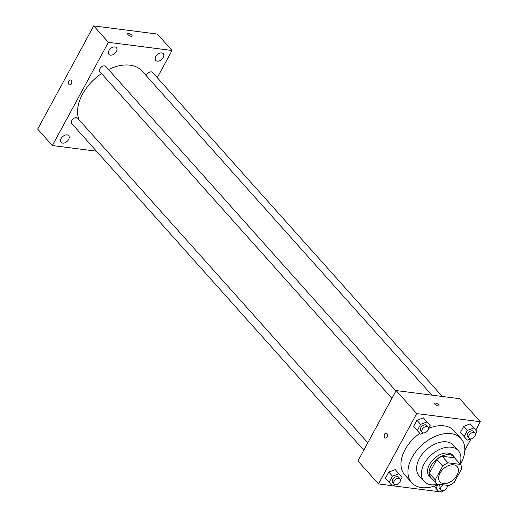 <?xml version="1.0" encoding="UTF-8"?>
<svg xmlns="http://www.w3.org/2000/svg" width="518" height="518" viewBox="0 0 518 518"><rect width="100%" height="100%" fill="white"/><g stroke="black" fill="none" stroke-linecap="round" stroke-linejoin="round"><path stroke-width="0.78" d="M443.408 483.572A11.506 7.401 -41.8 0 1 439.924 481.857A11.506 7.401 -41.8 0 1 443.57 468.673A11.506 7.401 -41.8 0 1 457.077 466.517A11.506 7.401 -41.8 0 1 455.432 477.602A11.506 7.401 -41.8 0 1 443.408 483.572M454.305 482.297L461.784 468.531A15.456 9.939 -41.8 0 0 460.457 464.426L448.012 462.833A15.456 9.939 -41.8 0 0 442.696 466.083L435.224 479.849A15.456 9.939 -41.8 0 0 436.545 483.948L448.989 485.541A15.456 9.939 -41.8 0 0 454.305 482.297M442.696 466.083L436.823 459.511L429.344 473.277L435.224 479.849M429.344 473.277A15.456 9.939 -41.8 0 0 430.672 477.376L436.545 483.948M436.823 459.511A15.456 9.939 -41.8 0 1 442.139 456.261L448.012 462.833M460.457 464.426L454.577 457.86L442.139 456.261M455.646 459.052A15.825 10.172 138.2 0 0 454.422 457.07A15.825 10.172 138.2 0 0 430.963 466.122A15.825 10.172 138.2 0 0 430.834 478.166A15.825 10.172 138.2 0 0 432.659 479.603M430.834 478.166L429.364 476.521A15.825 10.172 -41.8 0 1 429.493 464.484A15.825 10.172 -41.8 0 1 452.952 455.432L454.422 457.07M459.971 463.888A23.012 14.795 138.2 0 0 458.313 450.634A23.012 14.795 138.2 0 0 424.19 463.804A23.012 14.795 138.2 0 0 424.002 481.313A23.012 14.795 138.2 0 0 438.189 484.162M458.313 450.634L453.541 445.299A23.012 14.795 138.2 0 0 419.418 458.462A23.012 14.795 138.2 0 0 419.23 475.977L424.002 481.313M460.424 464.393A33.081 21.27 138.2 0 0 461.052 438.584A33.081 21.27 138.2 0 0 411.998 457.511A33.081 21.27 138.2 0 0 411.719 482.685A33.081 21.27 138.2 0 0 438.96 484.259M411.719 482.685L404.746 474.883A33.081 21.27 -41.8 0 1 405.024 449.708A33.081 21.27 -41.8 0 1 419.742 433.378M428.632 428.412A33.081 21.27 -41.8 0 1 454.072 430.782L461.052 438.584M428.613 428.451L430.16 425.602L423.368 417.838L416.945 420.273L413.636 426.372L420.422 434.136L423.588 432.938M470.195 423.841L463.765 426.275L460.457 432.368L467.242 440.132L470.409 438.934M475.744 430.154L480.328 421.717L416.705 413.571L378.496 483.948L392.074 485.69M392.728 485.774L438.901 491.686M439.549 491.77L442.113 492.1L442.858 490.721M464.814 450.284L470.985 438.921M400.485 480.251L402.033 477.408L395.247 469.638L388.817 472.079L385.509 478.172L392.294 485.936L395.461 484.738M435.45 487.826L439.122 491.938L442.288 490.734M480.328 421.717L459.764 398.718L396.147 390.572L357.932 460.955L378.496 483.948M396.147 390.572L416.705 413.571M385.534 438.118A2.519 1.683 97.3 0 1 384.738 437.671A2.519 1.683 97.3 0 1 384.324 434.764A2.519 1.683 97.3 0 1 386.169 433.119A2.519 1.683 97.3 0 1 387.522 435.832A2.519 1.683 97.3 0 1 385.534 438.118A2.519 1.683 97.3 0 1 384.738 437.671A2.519 1.683 97.3 0 1 384.324 434.764A2.519 1.683 97.3 0 1 386.175 433.119M438.053 405.937A2.519 0.939 -151.5 0 1 435.528 404.817A2.519 0.939 -151.5 0 1 434.557 403.302A2.519 0.939 -151.5 0 1 437.218 403.677A2.519 0.939 -151.5 0 1 438.979 405.704A2.519 0.939 -151.5 0 1 438.053 405.937M434.557 403.302A2.519 0.939 -151.5 0 1 437.211 403.677A2.519 0.939 -151.5 0 1 438.979 405.704M79.04 119.794A40.274 25.894 -41.8 0 1 101.509 73.582M108.527 69.516A40.274 25.894 -41.8 0 1 142.217 71.173L431.857 395.143M391.899 398.394L99.883 71.762A3.969 2.551 -41.8 0 1 101.146 67.21A3.969 2.551 -41.8 0 1 105.802 66.472L395.927 390.98M363.772 450.194L71.762 123.562A3.969 2.551 -41.8 0 1 73.019 119.017A3.969 2.551 -41.8 0 1 77.681 118.272L367.799 442.78M146.335 75.777A3.969 2.551 -41.8 0 1 149.158 72.378A3.969 2.551 -41.8 0 1 152.629 72.468L442.307 396.484M157.265 77.655L172.028 50.479L108.411 42.327L52.363 145.552L96.471 151.204M110.438 55.135A5.038 3.237 138.2 0 0 115.702 52.519A5.038 3.237 138.2 0 0 116.421 47.669A5.038 3.237 138.2 0 0 110.509 48.614A5.038 3.237 138.2 0 0 108.909 54.384A5.038 3.237 138.2 0 0 110.438 55.135M62.665 143.117A5.038 3.237 138.2 0 0 67.936 140.501A5.038 3.237 138.2 0 0 68.654 135.645A5.038 3.237 138.2 0 0 62.736 136.59A5.038 3.237 138.2 0 0 61.143 142.366A5.038 3.237 138.2 0 0 62.665 143.117M157.258 61.137A5.038 3.237 138.2 0 0 162.522 58.521A5.038 3.237 138.2 0 0 163.248 53.665A5.038 3.237 138.2 0 0 157.33 54.61A5.038 3.237 138.2 0 0 155.73 60.386A5.038 3.237 138.2 0 0 157.258 61.137M172.028 50.479L157.343 34.052L93.726 25.9L108.411 42.327M131.222 36.338A2.519 0.939 -151.5 0 1 128.697 35.218A2.519 0.939 -151.5 0 1 127.726 33.702A2.519 0.939 -151.5 0 1 130.387 34.078A2.519 0.939 -151.5 0 1 132.148 36.105A2.519 0.939 -151.5 0 1 131.222 36.338M93.726 25.9L37.672 129.124L52.363 145.552M69.788 84.939A2.519 1.683 97.3 0 1 68.499 83.502A2.519 1.683 97.3 0 1 68.823 81.002A2.519 1.683 97.3 0 1 70.422 79.947A2.519 1.683 97.3 0 1 71.775 82.653A2.519 1.683 97.3 0 1 69.788 84.939A2.519 1.683 97.3 0 1 68.499 83.502A2.519 1.683 97.3 0 1 68.816 81.002A2.519 1.683 97.3 0 1 70.429 79.947M127.726 33.702A2.519 0.939 -151.5 0 1 130.381 34.078A2.519 0.939 -151.5 0 1 132.148 36.105M437.93 484.725L436.001 488.28L439.122 491.938M447.306 486.253L447.779 485.385M447.157 485.308A3.969 2.551 -41.8 0 1 446.011 488.979A3.969 2.551 -41.8 0 1 442.139 490.721A3.969 2.551 -41.8 0 1 440.941 490.132L439.471 488.487A3.969 2.551 -41.8 0 1 440.242 484.421M434.129 486.182L436.001 488.28M440.941 490.132A3.969 2.551 -41.8 0 1 443.272 484.809M475.433 434.453L476.981 431.604L473.866 427.946L467.437 430.38L464.128 436.473L467.242 440.132M469.062 438.325L467.592 436.687A3.969 2.551 -41.8 0 1 468.855 432.135A3.969 2.551 -41.8 0 1 473.517 431.39L474.98 433.035A3.969 2.551 -41.8 0 1 474.417 436.862A3.969 2.551 -41.8 0 1 470.266 438.921A3.969 2.551 -41.8 0 1 469.062 438.325A3.969 2.551 -41.8 0 1 470.325 433.78A3.969 2.551 -41.8 0 1 474.98 433.035M467.437 430.38L463.765 426.275L470.195 423.834L473.866 427.946M463.765 426.275L460.457 432.368L464.128 436.473M460.457 432.368L463.571 436.026M398.918 473.75L392.489 476.184L389.18 482.277L392.294 485.936M394.114 484.129L392.644 482.491A3.969 2.551 -41.8 0 1 393.907 477.939A3.969 2.551 -41.8 0 1 398.569 477.195L400.032 478.839A3.969 2.551 -41.8 0 1 399.469 482.659A3.969 2.551 -41.8 0 1 395.318 484.725A3.969 2.551 -41.8 0 1 394.114 484.129A3.969 2.551 -41.8 0 1 395.376 479.584A3.969 2.551 -41.8 0 1 400.032 478.839M395.247 469.638L388.817 472.079L392.489 476.184M388.817 472.079L385.509 478.172L389.18 482.277M385.509 478.172L388.623 481.831M427.039 421.943L420.616 424.384L417.307 430.477L420.422 434.136M422.241 432.329L420.771 430.685A3.969 2.551 -41.8 0 1 422.034 426.139A3.969 2.551 -41.8 0 1 426.69 425.395L428.159 427.039A3.969 2.551 -41.8 0 1 427.59 430.859A3.969 2.551 -41.8 0 1 423.446 432.918A3.969 2.551 -41.8 0 1 422.241 432.329A3.969 2.551 -41.8 0 1 423.497 427.784A3.969 2.551 -41.8 0 1 428.159 427.039M423.368 417.838L416.945 420.273L420.616 424.384M416.945 420.273L413.636 426.372L417.307 430.477M413.636 426.372L416.75 430.031"/></g></svg>
